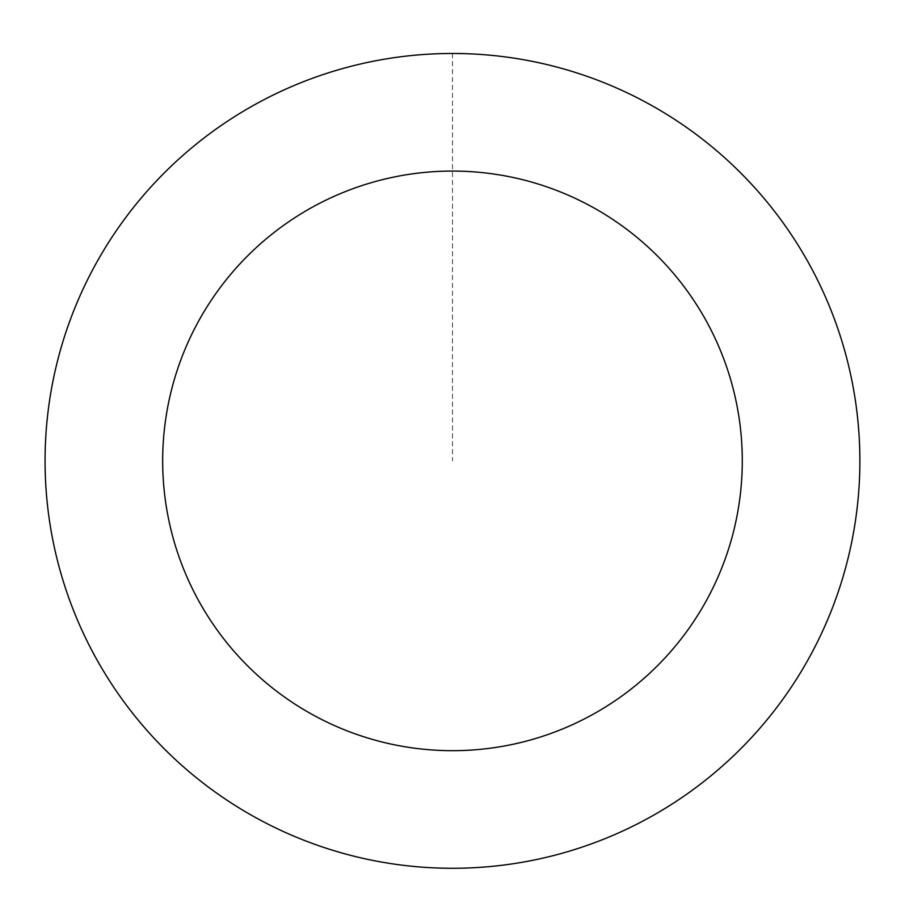 <?xml version="1.0" encoding="UTF-8"?>
<svg xmlns="http://www.w3.org/2000/svg" width="905" height="905" viewBox="0 0 905 905"><rect width="100%" height="100%" fill="white"/><g stroke="black" fill="none" stroke-linecap="round" stroke-linejoin="round"><path stroke-width="0.68" stroke-dasharray="4.53 3.39" d="M336.852 70.262A407.363 407.363 0 0 1 848.573 556.043A407.363 407.363 0 0 1 172.007 756.32A407.363 407.363 0 0 1 336.852 70.262A407.363 407.363 0 0 1 848.573 556.043A407.363 407.363 0 0 1 172.007 756.32A407.363 407.363 0 0 1 336.852 70.262M336.83 70.217A407.42 407.42 0 0 0 61.812 576.519A407.42 407.42 0 0 0 568.114 851.537A407.42 407.42 0 0 0 843.132 345.235A407.42 407.42 0 0 0 336.83 70.217M336.875 70.364A407.273 407.273 0 0 0 61.959 576.474A407.273 407.273 0 0 0 568.08 851.401A407.273 407.273 0 0 0 842.996 345.28A407.273 407.273 0 0 0 336.875 70.364M568.114 851.537A407.42 407.42 0 0 0 732.971 165.4A407.42 407.42 0 0 0 56.336 365.699A407.42 407.42 0 0 0 568.114 851.537M452.477 53.508L452.477 460.883"/><path stroke-width="1.36" d="M568.114 851.537A407.42 407.42 0 0 0 732.971 165.4A407.42 407.42 0 0 0 56.336 365.699A407.42 407.42 0 0 0 568.114 851.537M534.731 738.763A289.804 289.804 0 0 0 652.007 250.696A289.804 289.804 0 0 0 170.694 393.177A289.804 289.804 0 0 0 534.731 738.763"/></g></svg>
